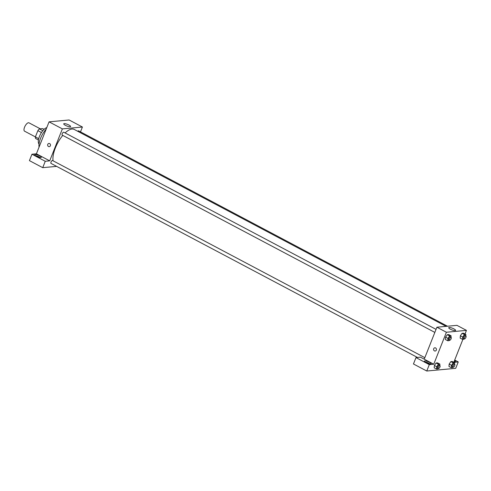 <?xml version="1.0" encoding="UTF-8"?>
<svg xmlns="http://www.w3.org/2000/svg" width="491" height="491" viewBox="0 0 491 491"><rect width="100%" height="100%" fill="white"/><g stroke="black" fill="none" stroke-linecap="round" stroke-linejoin="round"><path stroke-width="0.74" d="M40.293 128.82L28.987 122.836A4.72 1.939 117.9 0 0 24.55 127.212A4.72 1.939 117.9 0 0 24.568 131.177L35.395 136.903A6.34 2.602 117.9 0 0 35.604 138.493L38.433 139.996M42.803 130.71L39.397 128.906L42.668 128.599L44.073 129.342M38.715 138.665L35.389 136.909L37.868 130.655A6.34 2.602 117.9 0 1 39.397 128.906M41.459 132.558L37.868 130.655M39.035 144.072A9.439 3.873 -62.1 0 1 39.986 135.215A9.439 3.873 -62.1 0 1 46.774 127.629M39.065 147.097A13.564 5.573 -62.1 0 1 46.185 129.115M31.952 154.229L45.264 161.275L49.714 160.858L36.408 153.812L31.952 154.229L29.423 160.625L42.729 167.67L56.625 166.375M36.408 153.812L49.063 121.848L69.108 119.976L82.414 127.022L80.493 131.883M436.051 329.369L63.769 132.239A1.626 0.669 117.9 0 0 62.418 133.362A1.626 0.669 117.9 0 0 62.247 135.117L434.842 332.413M45.264 161.275L42.729 167.67M49.714 160.858L62.375 128.894L82.414 127.022M447.504 326.227L78.56 130.858A1.626 0.669 117.9 0 0 77.695 131.275M424.844 357.669L52.568 160.539A1.626 0.669 117.9 0 0 51.033 162.048A1.626 0.669 117.9 0 0 51.039 163.417L417.46 357.448M62.793 135.406A20.051 8.237 117.9 0 0 55.336 148.018A20.051 8.237 117.9 0 0 53.071 160.809M446.104 326.355L74.184 129.415A20.051 8.237 117.9 0 0 65.1 132.944M48.928 143.44A1.62 1.43 -95.3 0 0 48.499 146.521A1.62 1.43 84.7 0 1 48.922 143.44A1.62 1.43 84.7 0 1 49.229 146.668A1.62 1.43 84.7 0 1 48.492 146.521A1.62 1.43 -95.3 0 0 49.229 146.668M62.375 128.894L49.063 121.848M68.906 125.027A3.689 0.872 -158.4 0 1 70.594 126.549A3.689 0.872 -158.4 0 1 66.844 126.003A3.689 0.872 -158.4 0 1 63.738 123.83A3.689 0.872 -158.4 0 1 68.906 125.027M35.131 154.524A3.541 0.841 -158.4 0 1 38.998 155.555A3.541 0.841 -158.4 0 1 41.275 157.335A3.541 0.841 -158.4 0 1 37.672 156.813A3.541 0.841 -158.4 0 1 34.695 154.733A3.541 0.841 -158.4 0 1 35.131 154.524M40.176 157.519A3.541 0.841 21.6 0 0 35.37 155.616M36.187 156.126A2.357 0.559 -158.4 0 1 38.672 156.997A2.357 0.559 -158.4 0 1 39.231 157.329M424.242 359.179L420.443 357.166L415.987 357.583L429.294 364.629L433.749 364.212L424.242 359.179L436.904 327.215L456.943 325.343L466.45 330.375L465.02 333.99M415.987 357.583L413.459 363.978L426.765 371.024L455.716 368.324L458.244 361.928L453.899 362.333M454.574 360.369A3.541 0.841 -158.4 0 1 455.507 361.425A3.541 0.841 -158.4 0 1 454.101 361.56M425.924 362.499A2.357 0.559 -158.4 0 1 428.968 363.702M429.913 363.892A3.541 0.841 21.6 0 0 425.108 361.99M424.868 360.897A3.541 0.841 -158.4 0 1 428.735 361.928A3.541 0.841 -158.4 0 1 431.012 363.714A3.541 0.841 -158.4 0 1 427.409 363.187A3.541 0.841 -158.4 0 1 424.433 361.106A3.541 0.841 -158.4 0 1 424.868 360.897M429.294 364.629L426.765 371.024M454.703 360.05L458.244 361.928M453.23 362.886L450.848 361.628L452.297 361.493L450.848 361.628L449.179 364.089L448.952 366.421L449.179 364.089L451.554 365.347L453.23 362.886L454.672 362.751L454.537 364.181M464.283 338.796L463.983 339.238L462.534 339.373L460.159 338.115L460.38 335.789L462.056 333.321L463.504 333.186L462.056 333.321L464.431 334.58L465.879 334.445L465.738 335.881M449.498 340.171L449.191 340.619L447.749 340.754L445.374 339.496L445.595 337.17L447.27 334.702L448.719 334.567L447.27 334.702L449.646 335.961L451.094 335.826L450.953 337.262M438.438 364.261L436.063 363.002L437.512 362.867L436.063 363.002L434.394 365.47L434.167 367.796L434.394 365.47L436.769 366.728L438.438 364.261L439.887 364.126L439.746 365.562M462.903 339.342L453.813 362.29M433.749 364.212L446.405 332.247L466.45 330.375M453.893 328.884A3.689 0.872 -158.4 0 1 455.58 330.406A3.689 0.872 -158.4 0 1 451.83 329.86A3.689 0.872 -158.4 0 1 448.725 327.687A3.689 0.872 -158.4 0 1 453.893 328.884M446.405 332.247L436.904 327.215M434.86 347.8A1.62 1.43 -95.3 0 0 434.431 350.881A1.62 1.43 84.7 0 1 434.86 347.8A1.62 1.43 84.7 0 1 435.161 351.028A1.62 1.43 84.7 0 1 434.431 350.881A1.62 1.43 -95.3 0 0 435.161 351.028M447.749 340.754L447.976 338.422L449.646 335.961M451.131 337.354L450.179 336.851A1.626 0.669 117.9 0 0 448.651 338.36A1.626 0.669 117.9 0 0 448.657 339.729L449.609 340.232A1.626 0.669 117.9 0 0 450.959 339.103A1.626 0.669 117.9 0 0 451.131 337.354A1.626 0.669 117.9 0 0 449.603 338.864A1.626 0.669 117.9 0 0 449.609 340.232M445.374 339.496L445.595 337.164L447.976 338.422M451.094 335.826L448.719 334.567M462.534 339.373L462.761 337.047L464.431 334.58M465.922 335.973L464.971 335.47A1.626 0.669 117.9 0 0 463.436 336.986A1.626 0.669 117.9 0 0 463.443 338.348L464.394 338.851A1.626 0.669 117.9 0 0 465.75 337.728A1.626 0.669 117.9 0 0 465.922 335.973A1.626 0.669 117.9 0 0 464.388 337.489A1.626 0.669 117.9 0 0 464.394 338.851M460.159 338.115L460.386 335.789L462.761 337.047M465.879 334.445L463.504 333.186M438.291 368.477L437.99 368.919L436.542 369.054L436.769 366.728M439.93 365.654L438.979 365.151A1.626 0.669 117.9 0 0 437.444 366.667A1.626 0.669 117.9 0 0 437.45 368.029L438.402 368.532A1.626 0.669 117.9 0 0 439.758 367.409A1.626 0.669 117.9 0 0 439.93 365.654A1.626 0.669 117.9 0 0 438.395 367.17A1.626 0.669 117.9 0 0 438.402 368.532M436.542 369.054L434.167 367.796M439.887 364.126L437.512 362.867M453.076 367.096L452.776 367.544L451.327 367.679L451.554 365.347M454.715 364.279L453.764 363.776A1.626 0.669 117.9 0 0 452.236 365.286A1.626 0.669 117.9 0 0 452.242 366.654L453.193 367.158A1.626 0.669 117.9 0 0 454.543 366.028A1.626 0.669 117.9 0 0 454.715 364.279A1.626 0.669 117.9 0 0 453.187 365.789A1.626 0.669 117.9 0 0 453.193 367.158M451.327 367.679L448.952 366.421M454.672 362.751L452.297 361.493"/></g></svg>
